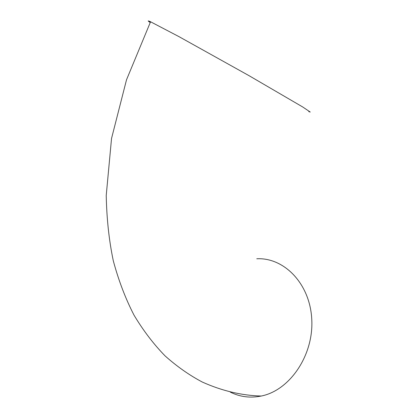 <?xml version="1.0" encoding="UTF-8"?>
<svg xmlns="http://www.w3.org/2000/svg" width="418" height="418" viewBox="0 0 418 418"><rect width="100%" height="100%" fill="white"/><g stroke="black" fill="none" stroke-linecap="round" stroke-linejoin="round"><path stroke-width="0.63" d="M256.777 258.768C284.12 257.326 310.062 283.665 311.771 319.42C313.787 355.133 289.883 390.36 261.302 396.029C250.325 398.244 239.995 396.943 230.313 392.126M308.777 111.632L310.234 112.04L302.747 106.998L248.867 75.574L178.899 36.596L150.569 21.773C147.585 20.414 147.465 20.66 150.203 22.504M150.527 21.856C148.656 21.057 148.562 21.245 150.24 22.431M261.302 396.029C241.578 395.506 221.921 390.851 202.343 382.062C189.453 375.27 177.049 366.565 165.141 355.958C153.667 344.223 143.28 330.601 133.985 315.088C125.478 298.562 118.587 280.478 113.309 260.848C109.061 240.679 106.7 218.875 106.229 195.431L111.538 138.457L126.513 79.791L150.569 21.773"/></g></svg>
